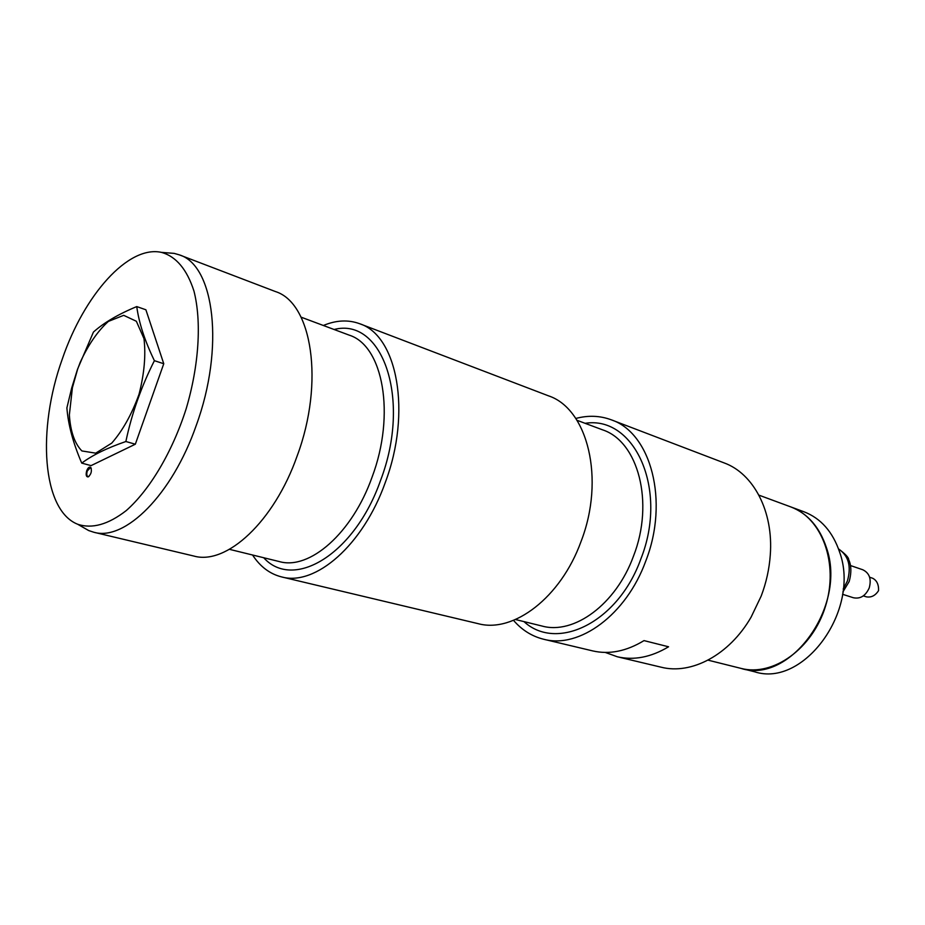 <?xml version="1.0" encoding="UTF-8"?>
<svg xmlns="http://www.w3.org/2000/svg" width="925" height="925" viewBox="0 0 925 925"><rect width="100%" height="100%" fill="white"/><g stroke="black" fill="none" stroke-linecap="round" stroke-linejoin="round"><path stroke-width="1.39" d="M758.905 495.141L803.975 511.779C820.845 518.312 832.731 531.771 839.634 552.144C860.736 610.142 803.628 687.969 754.615 671.781L740.937 668.37C772.918 676.892 812.578 648.864 825.562 606.048C838.94 563.36 821.955 517.861 790.736 506.888C807.629 513.433 819.504 526.972 826.372 547.507C847.404 605.968 789.973 684.604 740.937 668.37L708.007 660.149M77.596 369.283L72.404 387.679L69.363 414.92C70.439 431.466 74.613 443.468 81.874 450.938L95.68 453.158L111.752 443.121C122.713 430.553 131.801 414.273 139.028 394.304C144.3 373.735 145.953 355.177 143.976 338.608L136.357 321.264L123.696 315.333L108.387 321.403C97.715 331.081 88.338 344.701 80.244 362.265L77.596 369.283M136.75 306.58L145.896 309.783L163.76 363.733L135.328 444.208L91.066 465.622L81.735 463.113C73.144 443.179 68.196 424.772 66.889 407.902L71.676 388.061L77.527 369.225L93.448 332.052C103.947 322.675 118.377 314.188 136.75 306.58C138.935 322.86 144.82 340.897 154.394 360.681C141.259 386.708 131.743 413.648 125.869 441.514C107.08 447.978 92.373 455.181 81.735 463.113M163.76 363.733L154.394 360.681M135.328 444.208L125.869 441.514M605.297 652.437L617.287 656.762L661.121 667.191C691.403 674.984 729.293 655.004 751.1 617.137L761.206 596.035C766.27 582.634 769.299 568.933 770.282 554.942C773.589 511.375 753.528 473.531 724.125 462.905L611.321 419.834C650.876 432.877 669.365 501.038 645.719 561.186C626.19 614.963 579.223 648.98 543.646 639.244C531.933 636.342 521.885 630.041 513.514 620.351M543.646 639.244L592.671 650.899C609.274 654.727 626.387 651.293 644.02 640.609L668.567 646.783C651.003 657.27 633.914 660.589 617.287 656.762M575.778 418.47C588.161 415.175 600.001 415.626 611.321 419.834M323.357 325.484C336.191 320.142 348.297 319.553 359.675 323.727L548.409 395.808C587.699 408.63 605.378 478.977 580.981 541.645C560.77 597.643 513.41 633.394 478.132 623.658L281.582 576.911C269.834 573.951 260.168 566.643 252.571 555.012M359.675 323.727C397.345 335.602 411.845 412.238 385.251 482.572C363.039 545.345 315.217 586.462 281.582 576.911M166.107 252.745L174.189 253.381L179.404 254.884L275.407 291.548C311.979 302.833 324.687 382.175 297.145 455.979C274.066 521.804 226.382 565.429 193.834 556.041L93.853 532.257L88.707 530.568L81.654 526.533M179.404 254.884C214.415 265.394 224.787 347.719 196.204 425.523C172.142 494.852 124.887 541.403 93.853 532.257M91.263 468.27L90.488 467.599L87.32 470.917C86.43 473.982 86.649 475.889 87.968 476.641L88.985 476.444M86.73 470.698C88.048 467.564 89.401 466.478 90.8 467.437C92.072 471.172 91.182 474.34 88.152 476.93C86.141 476.872 85.667 474.791 86.73 470.698M62.322 358.958C36.85 429.535 42.122 510.184 77.608 524.221C92.026 529.1 108.248 524.556 126.274 510.565C149.862 489.764 172.339 451.967 186.145 408.838C199.037 365.433 201.742 321.542 193.961 291.063C186.954 269.348 176.12 256.456 161.447 252.375C128.136 245.021 84.025 295.191 62.322 358.958M863.349 595.862L866.343 596.833C871.246 597.712 875.316 595.642 878.553 590.647C878.796 584.6 876.865 580.484 872.749 578.287L869.616 577.223M850.514 565.557L862.794 569.765C869.465 573.026 871.616 579.085 869.222 587.93C865.615 595.873 860.331 599.146 853.382 597.747L842.559 594.289M585.109 423.315C634.562 415.36 668.567 489.417 640.84 558.989C618.178 622.467 556.966 652.032 523.955 621.6M576.957 420.274L602.545 429.836C638.111 441.317 654.588 502.414 633.463 556.226C615.992 604.395 573.916 634.989 542.027 626.04L515.502 619.53M334.098 329.497C382.291 316.87 411.717 398.906 380.591 480.329C354.738 554.399 293.445 590.878 263.706 557.74M301.076 317.159L349.199 335.139C383.008 345.58 395.819 414.25 372.07 477.138C352.228 533.32 309.459 570.343 279.35 561.579L229.469 549.334M838.536 548.93C848.618 555.763 851.567 566.482 847.358 581.073L843.207 589.017M72.404 387.679L71.676 388.061M77.608 524.221L88.707 530.568M161.447 252.375L174.189 253.381M838.524 548.872C845.473 554.075 848.861 557.694 848.676 559.729C849.011 560.319 853.07 567.661 849.15 581.582L842.883 591.954"/></g></svg>
